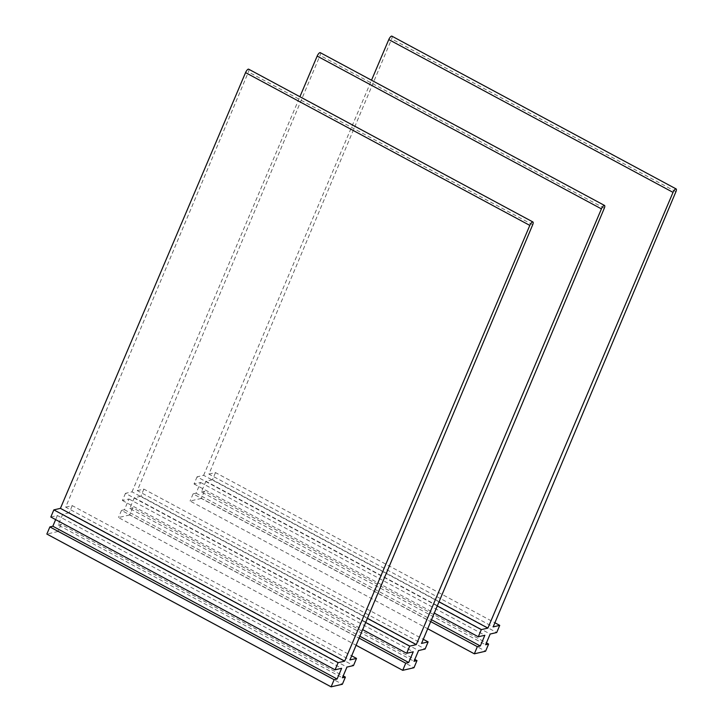 <?xml version="1.0" encoding="UTF-8"?>
<svg xmlns="http://www.w3.org/2000/svg" width="723" height="723" viewBox="0 0 723 723"><rect width="100%" height="100%" fill="white"/><g stroke="black" fill="none" stroke-linecap="round" stroke-linejoin="round"><path stroke-width="0.54" stroke-dasharray="3.62 2.71" d="M437.279 605.955L197.063 476.846L203.633 475.327L439.006 601.843M203.633 475.327L371.523 80.208M391.893 36.15A3.534 1.157 -61.7 0 1 391.667 38.915L208.911 474.107L493.158 626.895M208.911 474.107L215.481 472.598L494.894 622.783M215.481 472.598L212.463 479.738L496.71 632.526M212.463 479.738L205.91 481.256L490.167 634.035M205.91 481.256L201.383 491.974L485.639 644.753M201.383 491.974L204.347 491.288L486.425 642.901M204.347 491.288L201.328 498.436L485.585 651.215M201.328 498.436L190.077 501.03L427.709 628.757M197.063 476.846L194.044 483.985L200.596 482.476L196.069 493.194L193.095 493.881L430.709 621.599M193.095 493.881L190.077 501.03M196.069 493.194L431.495 619.738M200.596 482.476L484.844 635.264M194.044 483.985L434.279 613.113M365.666 622.476L125.45 493.357L132.02 491.848L367.401 618.364M132.02 491.848L299.909 96.728M320.28 52.671A3.534 1.157 -61.7 0 1 320.054 55.427L137.298 490.628L421.554 643.416M137.298 490.628L143.868 489.11L423.28 639.295M143.868 489.11L140.849 496.258L425.106 649.046M140.849 496.258L134.306 497.767L418.554 650.555M134.306 497.767L129.769 508.486L414.026 661.274M129.769 508.486L132.743 507.808L414.812 659.421M132.743 507.808L129.724 514.948L413.972 667.736M129.724 514.948L118.473 517.551L356.096 645.268M125.45 493.357L122.431 500.506L128.983 498.997L124.455 509.715L121.491 510.402L359.105 638.12M121.491 510.402L118.473 517.551M124.455 509.715L359.882 636.258M128.983 498.997L413.24 651.785M122.431 500.506L362.666 629.634M248.667 69.182A3.534 1.157 -61.7 0 1 248.441 71.948L65.685 507.148L349.941 659.936M65.685 507.148L72.255 505.63L351.667 655.815M72.255 505.63L69.236 512.779L353.493 665.567M69.236 512.779L62.693 514.288L346.941 667.076M62.693 514.288L58.165 525.006L342.413 677.794M58.165 525.006L61.13 524.32L343.199 675.933M61.13 524.32L58.111 531.468L342.368 684.256M58.111 531.468L46.859 534.062M50.827 517.026L57.37 515.517L341.627 668.296M57.37 515.517L55.644 519.611M675.915 191.694L391.667 38.915M604.301 208.215L320.054 55.427M532.697 224.736L248.441 71.948"/><path stroke-width="1.08" d="M437.279 605.955L481.319 629.625L487.889 628.115L673.032 192.363A3.534 1.157 -61.7 0 1 676.141 188.938A3.534 1.157 -61.7 0 1 675.915 191.694L493.158 626.895L499.729 625.377L496.71 632.526L490.167 634.035L485.639 644.753L488.603 644.076L485.585 651.215L474.333 653.818L427.709 628.757M439.006 601.843L487.889 628.115M371.523 80.208L388.784 39.575A3.534 1.157 -61.7 0 1 391.893 36.15L676.141 188.938M494.894 622.783L499.729 625.377M486.425 642.901L488.603 644.076M430.709 621.599L477.352 646.669L474.333 653.818M431.495 619.738L480.316 645.982L477.352 646.669M434.279 613.113L478.301 636.773L484.844 635.264L480.316 645.982M481.319 629.625L478.301 636.773M365.666 622.476L409.706 646.145L416.276 644.627L601.428 208.884A3.534 1.157 -61.7 0 1 604.527 205.449A3.534 1.157 -61.7 0 1 604.301 208.215L421.554 643.416L428.124 641.897L425.106 649.046L418.554 650.555L414.026 661.274L416.99 660.587L413.972 667.736L402.72 670.329L356.096 645.268M367.401 618.364L416.276 644.627M299.909 96.728L317.171 56.096A3.534 1.157 -61.7 0 1 320.28 52.671L604.527 205.449M423.28 639.295L428.124 641.897M414.812 659.421L416.99 660.587M359.105 638.12L405.739 663.19L402.72 670.329M359.882 636.258L408.703 662.503L405.739 663.19M362.666 629.634L406.688 653.294L413.24 651.785L408.703 662.503M409.706 646.145L406.688 653.294M344.663 661.147L60.416 508.359L53.845 509.878L338.093 662.666L344.663 661.147L529.814 225.395A3.534 1.157 -61.7 0 1 532.923 221.97A3.534 1.157 -61.7 0 1 532.697 224.736L349.941 659.936L356.511 658.418L353.493 665.567L346.941 667.076L342.413 677.794L345.386 677.108L342.368 684.256L331.107 686.85L46.859 534.062L49.878 526.922L334.134 679.701L331.107 686.85M60.416 508.359L245.558 72.616A3.534 1.157 -61.7 0 1 248.667 69.182L532.923 221.97M351.667 655.815L356.511 658.418M343.199 675.933L345.386 677.108M55.644 519.611L52.842 526.236L337.099 679.024L334.134 679.701M52.842 526.236L49.878 526.922M53.845 509.878L50.827 517.026L335.074 669.814L341.627 668.296L337.099 679.024M338.093 662.666L335.074 669.814M388.784 39.575L673.032 192.363M317.171 56.096L601.428 208.884M245.558 72.616L529.814 225.395"/></g></svg>
